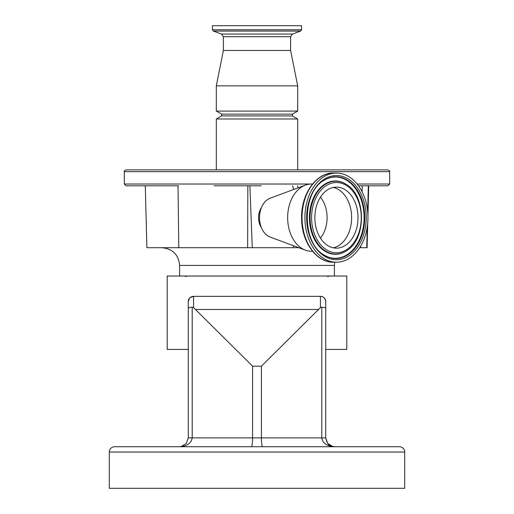 <?xml version="1.0" encoding="UTF-8"?>
<svg xmlns="http://www.w3.org/2000/svg" width="514" height="514" viewBox="0 0 514 514"><rect width="100%" height="100%" fill="white"/><g stroke="black" fill="none" stroke-linecap="round" stroke-linejoin="round"><path stroke-width="0.77" d="M336.432 173.057A44.577 31.521 -90 0 1 367.953 217.64A44.577 31.521 -90 0 1 336.432 262.217L333.567 262.217A44.577 31.521 -90 0 1 302.046 217.64A44.577 31.521 -90 0 1 333.567 173.057L336.432 173.057A44.577 31.521 -90 0 0 304.911 217.64A44.577 31.521 -90 0 0 336.432 262.217M336.432 175.537A42.103 29.767 -90 0 1 366.199 217.64A42.103 29.767 -90 0 1 336.432 259.737A42.103 29.767 -90 0 1 306.659 217.64A42.103 29.767 -90 0 1 336.432 175.537M323.884 180.408L323.659 180.542A40.625 28.726 -90 0 1 323.884 180.408A40.625 28.726 -90 0 1 335.372 177.015A40.625 28.726 -90 0 1 364.098 217.64A40.625 28.726 -90 0 1 335.372 258.266A40.625 28.726 -90 0 1 323.884 254.873A40.625 28.726 -90 0 1 323.659 254.732L323.884 254.873M346.301 250.909A36.68 25.938 -90 0 1 346.115 251.025A36.68 25.938 -90 0 1 345.749 251.256A36.68 25.938 -90 0 1 335.372 254.321A36.68 25.938 -90 0 1 309.434 217.64A36.68 25.938 -90 0 1 335.372 180.96A36.68 25.938 -90 0 1 345.749 184.018A36.68 25.938 -90 0 1 346.115 184.25A36.68 25.938 -90 0 1 346.301 184.372M336.432 187.122A30.519 21.575 -90 0 1 358.007 217.64A30.519 21.575 -90 0 1 336.432 248.153A30.519 21.575 -90 0 1 314.851 217.64A30.519 21.575 -90 0 1 336.432 187.122M212.423 25.7L301.577 25.7L301.577 29.748L212.423 29.748L212.423 25.7M290.609 36.712L223.391 36.712L223.391 50.468L290.609 50.468L290.609 36.712L292.472 34.059L300.651 31.078L301.577 29.748M223.391 50.468L216.31 85.844L297.69 85.844L290.609 50.468M221.618 114.153L292.382 114.153L292.382 115.92L221.618 115.92L221.618 114.153L216.31 111.088L297.69 111.088L297.69 85.844M221.618 115.92L216.31 118.985L297.69 118.985L292.382 115.92M164.05 169.877L161.345 169.877M311.368 184.025L124.324 184.025L124.324 171.644C123.874 171.213 124.465 170.622 126.091 169.877L352.655 169.877M124.324 171.644L389.676 171.644C390.126 171.213 389.535 170.622 387.909 169.877L324.636 169.877M311.413 251.25A33.609 23.766 -90 0 1 311.33 251.25A33.609 23.766 -90 0 1 305.374 250.145A33.609 23.766 -90 0 1 287.647 217.64A33.609 23.766 -90 0 1 305.374 185.13A33.609 23.766 -90 0 1 311.33 184.025A33.609 23.766 -90 0 1 311.413 184.025M387.909 169.877L349.95 169.877M322.908 169.877L297.69 169.877L297.69 118.985M216.31 118.985L216.31 169.877L191.092 169.877M261.26 185.798L214.107 185.798M298.82 247.709L146.901 247.709L145.282 185.798L126.091 185.798L178.512 185.798M305.374 250.145L270.101 237.038A20.059 14.186 -90 0 1 259.519 217.64A20.059 14.186 -90 0 1 270.101 198.237L305.374 185.13M261.465 207.495A14.598 10.319 90 0 0 261.465 227.786M358.496 185.798L387.909 185.798L358.496 185.798M367.754 222.639L367.099 247.709L359.704 247.709M252.258 247.709L249.888 185.798M293.115 247.709A89.866 63.543 90 0 0 293.584 245.769M293.584 189.512A89.866 63.543 90 0 0 292.652 185.798M296.841 247.709L297.034 247.048M298.03 187.861L297.49 185.798M190.154 297.612L193.579 296.36L320.421 296.36C323.242 296.263 325.009 298.036 325.728 301.667L325.728 349.43L346.777 349.43L346.777 276.018L167.223 276.018L167.223 349.43L188.272 349.43M188.272 437.883L252.58 437.883C252.502 443.216 252.117 446.165 251.41 446.73L179.431 446.73L181.153 446.557L186.338 443.409L188.272 437.883L188.272 301.667L189.441 298.345M262.59 446.73C261.883 446.165 261.498 443.216 261.42 437.883L321.796 437.883L321.796 307.186L320.421 307.61L320.421 296.36A5.307 5.307 0 0 1 325.728 301.667L325.728 437.883L327.662 443.409L332.847 446.557L334.569 446.73C326.865 446.165 322.606 443.216 321.796 437.883L325.728 437.883C328.073 448.401 332.828 445.754 334.569 446.73L332.847 446.557M261.42 366.186L261.42 437.883L252.58 437.883L252.58 366.186L261.42 366.186L320.421 307.61M188.272 301.667A5.307 5.307 0 0 1 193.579 296.36L193.579 307.61L192.204 307.186L192.204 437.883C191.394 443.216 187.135 446.165 179.431 446.73L181.153 446.557L179.431 446.73M193.579 307.61L252.58 366.186M172.955 446.73L154.38 446.73L172.955 446.73M341.045 446.73L359.62 446.73M114.596 446.73L399.404 446.73A5.307 5.307 0 0 1 404.711 452.037L404.711 488.3L109.289 488.3L109.289 452.037A5.307 5.307 0 0 1 114.596 446.73M321.796 307.186C324.276 307.346 325.587 307.725 325.728 308.329M188.272 308.329C188.413 307.725 189.724 307.346 192.204 307.186M323.839 180.427A40.882 28.906 -90 0 1 323.91 180.382A40.882 28.906 -90 0 1 335.815 176.758A40.882 28.906 -90 0 1 364.722 217.64A40.882 28.906 -90 0 1 335.815 258.523A40.882 28.906 -90 0 1 323.91 254.899A40.882 28.906 -90 0 1 323.839 254.848M346.481 184.487C366.437 195.77 366.437 239.511 346.481 250.793A36.423 25.758 -90 0 1 335.815 254.064A36.423 25.758 -90 0 1 310.058 217.64A36.423 25.758 -90 0 1 335.815 181.217A36.423 25.758 -90 0 1 346.481 184.487L346.115 184.25M336.432 182.521A35.119 24.833 -90 0 1 361.265 217.64A35.119 24.833 -90 0 1 336.432 252.753A35.119 24.833 -90 0 1 311.6 217.64A35.119 24.833 -90 0 1 336.432 182.521M333.245 187.456A30.519 21.575 -90 0 1 351.634 217.64A30.519 21.575 -90 0 1 333.245 247.819M320.415 197.19A26.876 19.005 -90 0 1 320.415 238.091M223.391 36.712L221.528 34.059L213.349 31.078L300.651 31.078M221.528 34.059L292.472 34.059M357.14 184.025L389.676 184.025L389.676 171.644M366.733 247.709L367.279 226.828M367.671 211.684L368.345 185.798M360.655 247.709L360.699 246.097M362.113 191.786L362.267 185.798M178.782 247.709L178.024 185.798M247.639 247.709L247.844 185.798M334.396 276.018L334.396 265.404L179.604 265.404C178.557 254.661 172.659 248.763 161.916 247.709M195.86 309.473L318.14 309.473M404.711 452.037L109.289 452.037M333.682 173.057L333.541 173.057C316.078 172.511 300.992 194.298 301.609 218.116C301.371 241.599 316.335 262.744 333.541 262.217L333.682 262.217M346.481 250.793L346.115 251.025M213.349 31.078L212.423 29.748M216.31 111.088L216.31 85.844M292.382 114.153L297.69 111.088M323.91 254.899C301.789 242.897 301.789 192.384 323.91 180.382M311.33 251.25L312.538 251.256M311.33 184.025L312.538 184.025M124.324 184.025L126.091 185.798M367.928 215.931L368.718 185.798M389.676 184.025L387.909 185.798M179.604 265.404L179.604 276.018M333.599 446.672L333.252 446.627M184.918 276.371L185.528 276.018M186.241 276.725L186.145 276.371M329.082 276.371L328.472 276.018M327.759 276.725L327.855 276.371M334.396 265.404L334.685 262.217"/></g></svg>
